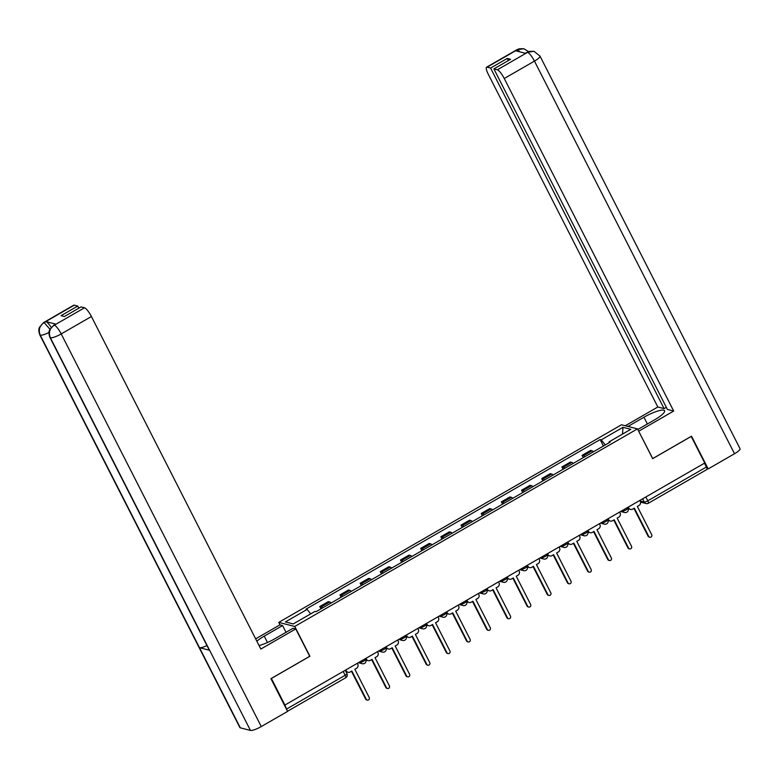 <?xml version="1.0" encoding="UTF-8"?>
<svg xmlns="http://www.w3.org/2000/svg" width="779" height="779" viewBox="0 0 779 779"><rect width="100%" height="100%" fill="white"/><g stroke="black" fill="none" stroke-linecap="round" stroke-linejoin="round"><path stroke-width="1.17" d="M280.021 624.904L278.736 622.382L294.744 626.462L637.485 428.869L652.666 458.656L691.207 436.435L704.742 463.008L284.919 705.044L271.374 678.47L309.915 656.249L294.744 626.462M637.485 428.869L621.476 424.789L278.736 622.382M287.178 710.594A3.067 0.711 -120 0 0 286.555 709.065L345.146 675.286A3.067 0.652 -27 0 0 346.947 673.65L345.224 670.271M284.919 705.044L286.555 709.065M704.43 463.193L706.387 467.03A3.067 0.711 60 0 1 706.991 469.455L648.401 503.224A3.067 0.711 -120 0 0 647.797 500.809L706.387 467.03M593.442 451.781A7.06 1.626 -120 0 0 592.04 450.778L590.618 450.418L582.079 455.335L583.51 455.705A7.06 1.626 60 0 1 584.902 456.698M583.257 457.653L582.079 455.335M573.266 463.417A7.06 1.626 -120 0 0 571.864 462.414L570.442 462.044L561.902 466.972L563.334 467.332A7.06 1.626 60 0 1 564.726 468.335M563.081 469.279L561.902 466.972M553.09 475.044A7.06 1.626 -120 0 0 551.688 474.041L550.266 473.681L541.726 478.598L543.148 478.968A7.06 1.626 60 0 1 544.55 479.961M542.905 480.916L541.726 478.598M532.914 486.68A7.06 1.626 -120 0 0 531.512 485.677L530.09 485.317L521.55 490.234L522.972 490.595A7.06 1.626 60 0 1 524.374 491.598M522.728 492.542L521.55 490.234M512.738 498.307A7.06 1.626 -120 0 0 511.336 497.304L509.914 496.944L501.374 501.861L502.796 502.231A7.06 1.626 60 0 1 504.198 503.234M502.552 504.179L501.374 501.861M492.562 509.943A7.06 1.626 -120 0 0 491.159 508.94L489.738 508.58L481.198 513.497L482.62 513.858A7.06 1.626 60 0 1 484.022 514.861M482.376 515.805L481.198 513.497M472.386 521.57A7.06 1.626 -120 0 0 470.983 520.567L469.562 520.206L461.022 525.134L462.444 525.494A7.06 1.626 60 0 1 463.846 526.497M462.2 527.441L461.022 525.134M452.2 533.206A7.06 1.626 -120 0 0 450.807 532.203L449.386 531.843L440.846 536.76L442.268 537.12A7.06 1.626 60 0 1 443.67 538.123M442.024 539.068L440.846 536.76M432.024 544.833A7.06 1.626 -120 0 0 430.631 543.839L429.21 543.469L420.67 548.397L422.091 548.757A7.06 1.626 60 0 1 423.494 549.76M421.848 550.704L420.67 548.397M411.848 556.469A7.06 1.626 -120 0 0 410.455 555.466L409.033 555.106L400.494 560.023L401.915 560.383A7.06 1.626 60 0 1 403.318 561.386M401.672 562.341L400.494 560.023M391.671 568.095A7.06 1.626 -120 0 0 390.279 567.102L388.848 566.732L380.318 571.659L381.739 572.02A7.06 1.626 60 0 1 383.141 573.023M381.496 573.967L380.318 571.659M371.495 579.732A7.06 1.626 -120 0 0 370.103 578.729L368.671 578.369L360.141 583.286L361.563 583.656A7.06 1.626 60 0 1 362.965 584.649M361.32 585.604L360.141 583.286M351.319 591.358A7.06 1.626 -120 0 0 349.927 590.365L348.495 589.995L339.965 594.922L341.387 595.283A7.06 1.626 60 0 1 342.789 596.286M341.144 597.23L339.965 594.922M331.143 602.995A7.06 1.626 -120 0 0 329.751 601.992L328.319 601.631L319.789 606.549L321.211 606.919A7.06 1.626 60 0 1 322.613 607.912M320.967 608.866L319.789 606.549M605.273 444.955L601.242 439.843L622.976 427.32L630.815 429.317L609.09 441.849L609.236 442.676M601.242 439.843L600.151 439.57L306.04 609.12L307.13 609.402L285.406 621.924L293.245 623.93L314.979 611.408L316.07 611.681L610.181 442.131L609.09 441.849M603.433 446.016L600.151 439.57M307.13 609.402L310.665 613.891M622.976 427.32L622.528 434.098M628.273 507.1L628.711 507.947A3.067 2.912 104.3 0 0 632.655 509.135L634.34 508.161L648.732 536.41A1.762 1.675 104.3 0 0 651.526 536.614A1.762 1.675 104.3 0 0 651.702 534.696L637.31 506.447L638.994 505.474A3.067 2.912 104.3 0 0 640.221 501.316L639.783 500.459M649.783 537.257L649.17 537.101A1.762 1.675 -75.7 0 1 648.118 536.254L633.931 508.395M630.532 509.437L629.929 509.281A3.067 2.912 -75.7 0 1 628.098 507.801L627.864 507.333M608.097 518.726L608.526 519.583A3.067 2.912 104.3 0 0 612.479 520.761L614.164 519.797L628.556 548.036A1.762 1.675 104.3 0 0 631.35 548.25A1.762 1.675 104.3 0 0 631.526 546.322L617.134 518.084L618.818 517.11A3.067 2.912 104.3 0 0 620.045 512.952L619.607 512.095M629.598 548.893L628.994 548.737A1.762 1.675 -75.7 0 1 627.942 547.88L613.755 520.031M610.356 521.063L609.753 520.908A3.067 2.912 -75.7 0 1 607.922 519.427L607.688 518.96M587.921 530.363L588.349 531.22A3.067 2.912 104.3 0 0 592.303 532.398L593.987 531.424L608.38 559.673A1.762 1.675 104.3 0 0 611.174 559.877A1.762 1.675 104.3 0 0 611.349 557.959L596.957 529.71L598.642 528.746A3.067 2.912 104.3 0 0 599.869 524.579L599.431 523.722M609.421 560.52L608.818 560.364A1.762 1.675 -75.7 0 1 607.766 559.517L593.579 531.658M590.18 532.7L589.576 532.544A3.067 2.912 -75.7 0 1 587.746 531.064L587.512 530.596M637.806 429.502L654.457 419.91A17.255 3.681 -27 0 0 664.584 410.737A17.255 3.681 -27 0 0 643.951 417.232L627.971 426.444M533.849 51.287L526.945 52.388L529.389 51.375L534.053 51.336L539.993 56.088L740.05 448.723A9.436 2.016 153 0 1 734.509 453.738L708.189 468.909L691.518 436.191L652.724 458.558L638.653 431.157M638.77 431.186L673.689 411.049L667.418 409.452L493.896 68.903L497.372 69.789L527.704 52.251M666.327 407.32L664.097 408.605L657.827 406.998L488.384 74.463A9.202 2.123 -120 0 1 486.593 67.198A9.202 2.123 -120 0 1 487.109 67.169L490.585 68.055L664.097 408.605M625.284 425.762L657.827 406.998M673.689 411.049L504.256 78.513A9.202 2.123 -120 0 0 497.372 69.789M708.189 468.909L707.02 468.617M493.896 68.903L510.576 59.282L507.265 58.435L490.585 68.055M519.982 51.891L517.422 49.788L515.679 50.791L525.708 53.352L527.461 52.349M507.265 58.435L508.356 60.567M528.581 51.628L523.858 48.736L517.305 49.759L487.109 67.169M267.47 642.519L264.217 636.151A17.255 3.681 -27 0 0 256.836 641.185M259.047 645.528A17.255 3.681 -27 0 0 274.724 638.829L293.089 628.244L295.767 628.926L260.848 649.053L91.416 316.517L61.21 333.928L261.267 726.564L287.587 711.393L270.917 678.675L309.721 656.308L295.767 628.926M264.217 636.151L282.582 625.556L279.895 624.875L255.648 638.858M286.02 632.314L282.582 625.556M74.258 305.173L44.062 322.584A9.202 2.123 60 0 0 43.546 322.623L73.742 305.212A9.202 2.123 60 0 1 74.258 305.173L77.734 306.059L78.825 308.192M261.267 726.564A9.436 2.016 153 0 1 250.448 730.42L209.619 650.29A9.436 2.016 153 0 1 209.191 649.988L49.953 337.482A9.436 2.016 153 0 0 50.382 337.784C48.376 332.662 49.603 328.504 54.063 325.301L84.531 307.793A9.202 2.123 60 0 1 91.416 316.517M206.941 645.587A9.436 2.016 153 0 1 199.492 647.7L240.312 727.829L250.448 730.42M240.312 727.829A9.436 2.016 153 0 1 239.864 727.528L39.807 334.892A9.436 2.016 153 0 0 40.255 335.194C38.249 330.062 39.466 325.904 43.906 322.71L45.922 321.6A9.202 2.123 60 0 1 51.122 327.355M48.989 332.458A9.436 2.016 153 0 1 40.255 335.194L199.492 647.7L209.619 650.29L50.382 337.784A9.436 2.016 153 0 0 61.21 333.928A9.202 2.123 -120 0 0 54.326 325.203M77.734 306.059L61.054 315.68L64.365 316.527L81.055 306.907L84.531 307.793M55.961 324.161L54.209 325.174L55.445 324.2A9.202 2.123 60 0 1 55.961 324.161L45.922 321.6M49.905 329.225L44.179 322.613M567.745 541.989L568.173 542.846A3.067 2.912 104.3 0 0 572.127 544.024L573.802 543.06L588.194 571.299A1.762 1.675 104.3 0 0 590.998 571.513A1.762 1.675 104.3 0 0 591.173 569.585L576.781 541.347L578.466 540.373A3.067 2.912 104.3 0 0 579.693 536.215L579.255 535.358M589.245 572.156L588.642 572A1.762 1.675 -75.7 0 1 587.59 571.153L573.402 543.294M570.004 544.326L569.4 544.17A3.067 2.912 -75.7 0 1 567.57 542.69L567.336 542.233M547.569 553.626L547.997 554.482A3.067 2.912 104.3 0 0 551.951 555.661L553.626 554.687L568.018 582.935A1.762 1.675 104.3 0 0 570.822 583.14A1.762 1.675 104.3 0 0 570.997 581.222L556.605 552.973L558.29 552.009A3.067 2.912 104.3 0 0 559.507 547.841L559.079 546.985M569.069 583.783L568.466 583.637A1.762 1.675 -75.7 0 1 567.414 582.78L553.226 554.921M549.828 555.963L549.224 555.807A3.067 2.912 -75.7 0 1 547.394 554.327L547.16 553.859M527.393 565.252L527.821 566.109A3.067 2.912 104.3 0 0 531.775 567.287L533.449 566.323L547.841 594.572A1.762 1.675 104.3 0 0 550.646 594.776A1.762 1.675 104.3 0 0 550.821 592.848L536.429 564.609L538.114 563.636A3.067 2.912 104.3 0 0 539.331 559.478L538.902 558.621M548.893 595.419L548.289 595.263A1.762 1.675 -75.7 0 1 547.238 594.416L533.04 566.557M529.652 567.589L529.048 567.433A3.067 2.912 -75.7 0 1 527.217 565.953L526.984 565.496M507.217 576.888L507.645 577.745A3.067 2.912 104.3 0 0 511.599 578.924L513.273 577.95L527.665 606.198A1.762 1.675 104.3 0 0 530.47 606.403A1.762 1.675 104.3 0 0 530.645 604.485L516.253 576.236L517.928 575.272A3.067 2.912 104.3 0 0 519.155 571.104L518.726 570.257M528.717 607.055L528.113 606.899A1.762 1.675 -75.7 0 1 527.062 606.043L512.864 578.184M509.476 579.225L508.872 579.07A3.067 2.912 -75.7 0 1 507.041 577.59L506.808 577.122M487.031 588.525L487.469 589.372A3.067 2.912 104.3 0 0 491.422 590.55L493.097 589.586L507.489 617.835A1.762 1.675 104.3 0 0 510.294 618.039A1.762 1.675 104.3 0 0 510.469 616.111L496.077 587.872L497.752 586.899A3.067 2.912 104.3 0 0 498.979 582.741L498.55 581.884M508.541 618.682L507.937 618.526A1.762 1.675 -75.7 0 1 506.886 617.679L492.688 589.82M489.3 590.852L488.696 590.706A3.067 2.912 -75.7 0 1 486.865 589.216L486.632 588.758M466.855 600.151L467.293 601.008A3.067 2.912 104.3 0 0 471.246 602.186L472.921 601.213L487.313 629.461A1.762 1.675 104.3 0 0 490.118 629.666A1.762 1.675 104.3 0 0 490.293 627.747L475.901 599.499L477.576 598.535A3.067 2.912 104.3 0 0 478.803 594.367L478.374 593.52M488.365 630.318L487.761 630.162A1.762 1.675 -75.7 0 1 486.709 629.305L472.512 601.456M469.124 602.488L468.52 602.333A3.067 2.912 -75.7 0 1 466.689 600.852L466.455 600.385M446.679 611.788L447.117 612.635A3.067 2.912 104.3 0 0 451.06 613.813L452.745 612.849L467.137 641.098A1.762 1.675 104.3 0 0 469.941 641.302A1.762 1.675 104.3 0 0 470.117 639.384L455.725 611.135L457.4 610.161A3.067 2.912 104.3 0 0 458.627 606.004L458.198 605.147M468.189 641.945L467.585 641.789A1.762 1.675 -75.7 0 1 466.533 640.942L452.336 613.083M448.947 614.125L448.334 613.969A3.067 2.912 -75.7 0 1 446.513 612.479L446.27 612.021M426.502 623.414L426.941 624.271A3.067 2.912 104.3 0 0 430.884 625.449L432.569 624.476L446.961 652.724A1.762 1.675 104.3 0 0 449.765 652.929A1.762 1.675 104.3 0 0 449.941 651.01L435.549 622.762L437.223 621.798A3.067 2.912 104.3 0 0 438.45 617.63L438.012 616.783M448.013 653.581L447.409 653.425A1.762 1.675 -75.7 0 1 446.357 652.568L432.16 624.719M428.771 625.751L428.158 625.595A3.067 2.912 -75.7 0 1 426.337 624.115L426.094 623.648M406.326 635.051L406.765 635.898A3.067 2.912 104.3 0 0 410.708 637.086L412.393 636.112L426.785 664.36A1.762 1.675 104.3 0 0 429.589 664.565A1.762 1.675 104.3 0 0 429.765 662.647L415.373 634.398L417.047 633.424A3.067 2.912 104.3 0 0 418.274 629.266L417.836 628.41M427.837 665.208L427.233 665.052A1.762 1.675 -75.7 0 1 426.181 664.205L411.984 636.346M408.595 637.388L407.982 637.232A3.067 2.912 -75.7 0 1 406.161 635.752L405.917 635.284M386.15 646.677L386.588 647.534A3.067 2.912 104.3 0 0 390.532 648.712L392.217 647.748L406.609 675.987A1.762 1.675 104.3 0 0 409.413 676.201A1.762 1.675 104.3 0 0 409.579 674.273L395.187 646.025L396.871 645.061A3.067 2.912 104.3 0 0 398.098 640.893L397.66 640.046M407.66 676.844L407.057 676.688A1.762 1.675 -75.7 0 1 406.005 675.831L391.808 647.982M388.419 649.014L387.806 648.858A3.067 2.912 -75.7 0 1 385.985 647.378L385.741 646.911M365.974 658.313L366.412 659.17A3.067 2.912 104.3 0 0 370.356 660.349L372.041 659.375L386.433 687.623A1.762 1.675 104.3 0 0 389.227 687.828A1.762 1.675 104.3 0 0 389.403 685.909L375.011 657.661L376.695 656.687A3.067 2.912 104.3 0 0 377.922 652.529L377.484 651.672M387.484 688.47L386.881 688.315A1.762 1.675 -75.7 0 1 385.829 687.467L371.632 659.609M368.243 660.65L367.63 660.495A3.067 2.912 -75.7 0 1 365.809 659.015L365.565 658.547M345.798 669.94L346.236 670.797A3.067 2.912 104.3 0 0 350.18 671.975L351.865 671.011L366.257 699.25A1.762 1.675 104.3 0 0 369.051 699.464A1.762 1.675 104.3 0 0 369.227 697.536L354.834 669.297L356.519 668.324A3.067 2.912 104.3 0 0 357.746 664.166L357.308 663.309M367.308 700.107L366.695 699.951A1.762 1.675 -75.7 0 1 365.653 699.094L351.456 671.245M348.067 672.277L347.453 672.121A3.067 2.912 -75.7 0 1 345.623 670.641L345.389 670.183M359.557 662.014L360.443 662.238A3.067 0.652 -27 0 0 363.968 660.981A3.067 0.652 -27 0 0 365.77 659.355L365.4 658.644M379.733 650.377L380.619 650.601A3.067 0.652 -27 0 0 384.144 649.355A3.067 0.652 -27 0 0 385.946 647.719L385.576 647.008M399.909 638.751L400.796 638.975A3.067 0.652 -27 0 0 404.32 637.719A3.067 0.652 -27 0 0 406.122 636.092L405.752 635.382M420.085 627.114L420.972 627.338A3.067 0.652 -27 0 0 424.497 626.092A3.067 0.652 -27 0 0 426.298 624.456L425.938 623.745M440.262 615.478L441.148 615.712A3.067 0.652 -27 0 0 444.673 614.456A3.067 0.652 -27 0 0 446.474 612.82L446.114 612.119M460.447 603.852L461.324 604.076A3.067 0.652 -27 0 0 464.849 602.819A3.067 0.652 -27 0 0 466.65 601.193L466.29 600.482M480.624 592.215L481.5 592.449A3.067 0.652 -27 0 0 485.025 591.193A3.067 0.652 -27 0 0 486.826 589.557L486.466 588.846M500.8 580.589L501.686 580.813A3.067 0.652 -27 0 0 505.201 579.557A3.067 0.652 -27 0 0 507.002 577.93L506.642 577.22M520.976 568.952L521.862 569.186A3.067 0.652 -27 0 0 525.377 567.93A3.067 0.652 -27 0 0 527.179 566.294L526.818 565.583M541.152 557.326L542.038 557.55A3.067 0.652 -27 0 0 545.553 556.294A3.067 0.652 -27 0 0 547.355 554.667L546.994 553.957M561.328 545.689L562.214 545.913A3.067 0.652 -27 0 0 565.729 544.667A3.067 0.652 -27 0 0 567.531 543.031L567.17 542.32M581.504 534.063L582.39 534.287A3.067 0.652 -27 0 0 585.905 533.031A3.067 0.652 -27 0 0 587.707 531.405L587.347 530.694M601.68 522.427L602.566 522.651A3.067 0.652 -27 0 0 606.081 521.404A3.067 0.652 -27 0 0 607.883 519.768L607.523 519.057M621.856 510.8L622.742 511.024A3.067 0.652 -27 0 0 626.258 509.768A3.067 0.652 -27 0 0 628.059 508.142L627.699 507.431M640.046 500.985L644.282 502.066A3.067 0.652 -27 0 0 647.797 500.809L645.84 496.973M642.626 498.823L644.282 502.066A3.067 2.912 -75.7 0 0 646.103 503.546A3.067 3.067 0 0 0 648.401 503.224A3.067 0.711 -120 0 1 648.225 503.244A3.067 2.912 -75.7 0 1 646.103 503.546L640.494 502.114M360.151 661.663L360.443 662.238A3.067 2.912 104.3 0 0 362.274 663.718A3.067 3.067 0 0 0 365.77 659.355M380.327 650.037L380.619 650.601A3.067 2.912 104.3 0 0 382.45 652.081A3.067 3.067 0 0 0 385.946 647.719M400.503 638.4L400.796 638.975A3.067 2.912 104.3 0 0 402.626 640.455A3.067 3.067 0 0 0 406.122 636.092M420.689 626.774L420.972 627.338A3.067 2.912 104.3 0 0 422.802 628.819A3.067 3.067 0 0 0 426.298 624.456M440.865 615.137L441.148 615.712A3.067 2.912 104.3 0 0 442.978 617.192A3.067 3.067 0 0 0 446.474 612.82M461.041 603.511L461.324 604.076A3.067 2.912 104.3 0 0 463.154 605.556A3.067 3.067 0 0 0 466.65 601.193M481.218 591.874L481.5 592.449A3.067 2.912 104.3 0 0 483.331 593.929A3.067 3.067 0 0 0 486.826 589.557M501.394 580.248L501.686 580.813A3.067 2.912 104.3 0 0 503.507 582.293A3.067 3.067 0 0 0 507.002 577.93M521.57 568.612L521.862 569.186A3.067 2.912 104.3 0 0 523.683 570.666A3.067 3.067 0 0 0 527.179 566.294M541.746 556.985L542.038 557.55A3.067 2.912 104.3 0 0 543.859 559.03A3.067 3.067 0 0 0 547.355 554.667M561.922 545.349L562.214 545.913A3.067 2.912 104.3 0 0 564.035 547.403A3.067 3.067 0 0 0 567.531 543.031M582.098 533.722L582.39 534.287A3.067 2.912 104.3 0 0 584.211 535.767A3.067 3.067 0 0 0 587.707 531.405M602.274 522.086L602.566 522.651A3.067 2.912 104.3 0 0 604.387 524.14A3.067 3.067 0 0 0 607.883 519.768M622.45 510.449L622.742 511.024A3.067 2.912 104.3 0 0 624.573 512.504A3.067 3.067 0 0 0 628.059 508.142M341.387 595.283L349.927 590.365M361.563 583.656L370.103 578.729M381.739 572.02L390.279 567.102M401.915 560.383L410.455 555.466M422.091 548.757L430.631 543.839M442.268 537.12L450.807 532.203M462.444 525.494L470.983 520.567M482.62 513.858L491.159 508.94M502.796 502.231L511.336 497.304M522.972 490.595L531.512 485.677M543.148 478.968L551.688 474.041M563.334 467.332L571.864 462.414M583.51 455.705L592.04 450.778M321.211 606.919L329.751 601.992M343.188 671.449L345.146 675.286A3.067 0.711 -120 0 1 345.749 677.711A3.067 3.067 0 0 0 346.947 673.65M345.574 677.72A3.067 0.711 -120 0 0 345.749 677.711L287.529 711.266M628.711 507.947L628.098 507.801M648.732 536.41L648.118 536.254M608.526 519.583L607.922 519.427M628.556 548.036L627.942 547.88M588.349 531.22L587.746 531.064M608.38 559.673L607.766 559.517M734.509 453.738L534.452 61.103L504.256 78.513M647.388 423.98L643.951 417.232M539.993 56.088A9.436 2.016 153 0 1 534.452 61.103A9.202 2.123 -120 0 0 527.568 52.378M486.593 67.198L516.789 49.788A9.202 2.123 60 0 1 517.305 49.759M568.173 542.846L567.57 542.69M588.194 571.299L587.59 571.153M547.997 554.482L547.394 554.327M568.018 582.935L567.414 582.78M527.821 566.109L527.217 565.953M547.841 594.572L547.238 594.416M507.645 577.745L507.041 577.59M527.665 606.198L527.062 606.043M487.469 589.372L486.865 589.216M507.489 617.835L506.886 617.679M467.293 601.008L466.689 600.852M487.313 629.461L486.709 629.305M447.117 612.635L446.513 612.479M467.137 641.098L466.533 640.942M426.941 624.271L426.337 624.115M446.961 652.724L446.357 652.568M406.765 635.898L406.161 635.752M426.785 664.36L426.181 664.205M386.588 647.534L385.985 647.378M406.609 675.987L406.005 675.831M366.412 659.17L365.809 659.015M386.433 687.623L385.829 687.467M346.236 670.797L345.623 670.641M366.257 699.25L365.653 699.094M620.639 511.501L624.573 512.504M600.463 523.128L604.387 524.14M580.287 534.764L584.211 535.767M560.101 546.4L564.035 547.403M539.925 558.027L543.859 559.03M519.749 569.663L523.683 570.666M499.573 581.29L503.507 582.293M479.397 592.926L483.331 593.929M459.221 604.553L463.154 605.556M439.044 616.189L442.978 617.192M418.868 627.816L422.802 628.819M398.692 639.452L402.626 640.455M378.516 651.078L382.45 652.081M358.34 662.715L362.274 663.718M526.945 52.388L525.397 53.274M516.789 49.788L519.213 48.785L523.858 48.736M43.546 322.623L39.447 327.316C39.486 327.784 37.811 329.108 39.807 334.892M53.693 325.213L49.622 329.858C49.642 330.286 47.967 331.815 49.953 337.482"/></g></svg>
